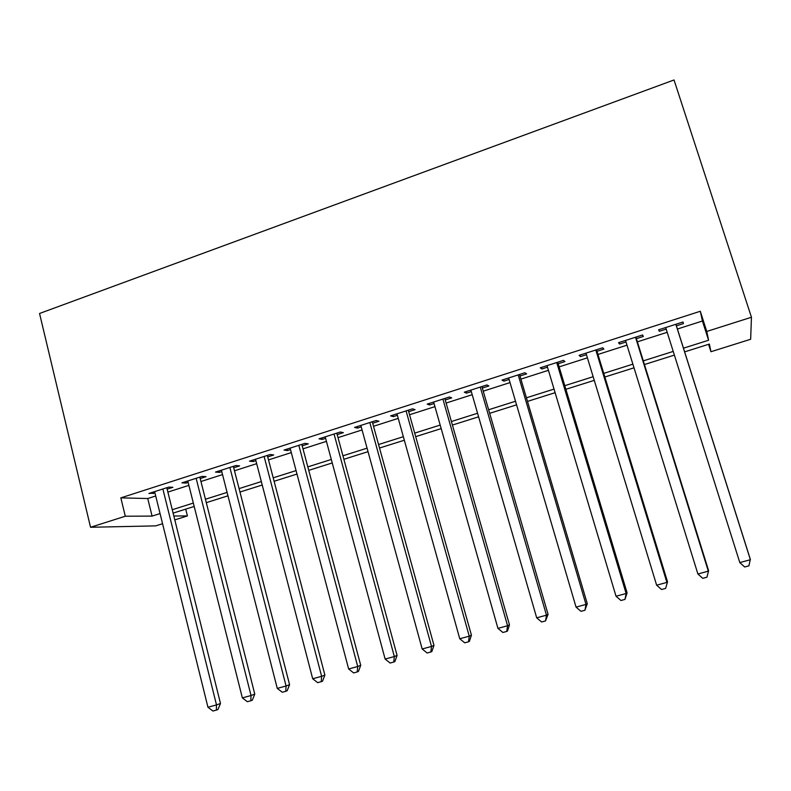 <?xml version="1.0" encoding="UTF-8"?>
<svg xmlns="http://www.w3.org/2000/svg" width="791" height="791" viewBox="0 0 791 791"><rect width="100%" height="100%" fill="white"/><g stroke="black" fill="none" stroke-linecap="round" stroke-linejoin="round"><path stroke-width="1.19" d="M185.717 509.137L187.418 515.93L174.791 519.895M162.57 523.721L155.698 525.877L90.54 527.271L39.55 313.483L674.031 79.97L751.45 317.25L706.768 331.449L700.312 311.259L120.835 497.865L147.749 498.528L155.708 495.987M751.45 317.25L750.649 339.27L710.951 351.718L709.379 344.065L684.64 351.866M708.588 344.322L710.951 351.718M167.148 489.154L172.893 487.305L168.661 487.118L148.876 493.465L154.987 493.05M200.202 478.555L206.026 476.676L202.012 476.409L181.94 482.846L186.093 483.074L188.139 482.421M233.721 467.797L239.633 465.909L235.837 465.543L215.488 472.079L219.414 472.385L221.777 471.634M267.714 456.901L273.716 454.973L270.156 454.528L249.501 461.163L253.209 461.549L255.889 460.688M302.202 445.837L308.292 443.889L304.96 443.356L284.018 450.079L287.489 450.554L290.495 449.595M337.184 434.615L343.363 432.637L340.278 432.015L319.03 438.837L322.253 439.41L325.605 438.333M372.68 423.234L378.948 421.227L376.12 420.515L354.556 427.437L357.532 428.089L361.23 426.903M408.7 411.686L415.057 409.649L412.487 408.838L390.596 415.868L393.325 416.61L397.379 415.315M445.244 399.959L451.691 397.893L449.397 396.993L427.18 404.122L429.642 404.962L434.071 403.548M482.332 388.065L488.878 385.968L486.861 384.96L464.317 392.198L466.502 393.147L471.307 391.604M519.984 375.992L526.628 373.866L524.888 372.749L502.008 380.095L503.916 381.143L509.107 379.482M558.199 363.741L564.942 361.576L563.508 360.36L540.263 367.815L541.884 368.972L547.481 367.172M596.997 351.293L603.849 349.098L602.712 347.773L579.111 355.347L580.436 356.603L586.447 354.684M636.389 338.657L643.35 336.432L642.519 334.989L618.562 342.681L619.571 344.055L626.007 341.989M167.88 492.091L188.881 485.367M200.944 481.511L222.538 474.6M234.482 470.774L256.67 463.674M268.505 459.887L291.296 452.6M303.002 448.843L326.416 441.358M338.004 437.641L362.06 429.948M373.52 426.28L398.239 418.37M409.56 414.751L434.941 406.623M446.124 403.044L472.197 394.699M483.232 391.169L510.017 382.597M520.903 379.116L548.42 370.307M559.138 366.876L587.406 357.829M597.966 354.447L626.986 345.163M637.378 341.841L667.189 332.299M677.403 329.026L702.428 321.017L700.312 311.259M676.394 325.833L683.464 323.568L682.959 322.006L658.626 329.817L659.318 331.31L666.19 329.105M90.54 527.271L125.294 516.226L152.08 516.098L160.059 513.577M120.835 497.865L125.294 516.226M173.822 515.999L187.418 515.93M674.387 355.1L644.447 364.532M634.016 367.825L604.868 377.01M594.259 380.352L565.881 389.301M555.114 392.692L527.488 401.403M516.563 404.844L489.669 413.327M478.595 416.817L452.412 425.064M441.19 428.603L415.7 436.642M404.339 440.221L379.522 448.042M368.023 451.671L343.877 459.284M332.24 462.943L308.737 470.358M296.981 474.066L274.101 481.274M262.226 485.021L239.96 492.032M227.966 495.819L206.303 502.651M194.191 506.467L173.11 513.112M683.473 348.178L708.588 340.249L706.768 331.449M172.26 509.72L193.34 503.066M205.433 499.24L227.086 492.398M239.08 488.611L261.327 481.581M273.202 477.823L296.061 470.605M307.818 466.888L331.3 459.462M342.928 455.794L367.064 448.161M378.553 444.532L403.351 436.701M414.711 433.112L440.182 425.064M451.394 421.514L477.566 413.248M488.63 409.748L515.514 401.255M526.43 397.804L554.036 389.083M564.794 385.682L593.151 376.724M603.751 373.372L632.879 364.167M643.31 360.874L673.22 351.422M702.428 321.017L708.588 340.249M147.749 498.528L152.08 516.098M658.824 329.748L659.318 331.31M619.096 342.503L619.571 344.055M579.971 355.07L580.436 356.603M541.43 367.439L541.884 368.972M503.471 379.631L503.916 381.143M466.067 391.634L466.502 393.147M429.216 403.469L429.642 404.962M392.909 415.127L393.325 416.61M357.127 426.606L357.532 428.089M321.858 437.927L322.253 439.41M287.093 449.09L287.489 450.554M252.833 460.095L253.209 461.549M219.048 470.942L219.414 472.385M185.737 481.63L186.093 483.074M152.881 492.18L153.236 493.614M675.84 324.29L750.392 559.712L739.803 562.589L665.696 327.543M675.9 324.27L750.333 559.316L748.899 565.832L744.677 566.979L739.803 562.589M635.509 337.243L708.311 571.151L697.889 573.989L625.533 340.446M635.905 337.114L708.607 570.677L706.936 577.203L702.774 578.33L697.889 573.989M708.607 570.677L706.936 577.203M595.801 349.988L666.892 582.413L656.639 585.202L585.973 353.142M596.523 349.751L667.535 581.85L665.636 588.395L661.543 589.503L656.639 585.202M667.535 581.85L665.636 588.395M556.706 362.535L626.126 593.507L616.031 596.246L547.026 365.65M557.734 362.209L627.095 592.845L626.126 593.507L624.979 599.41L620.945 600.498L616.031 596.246M627.095 592.845L624.979 599.41M518.194 374.904L585.993 604.423L576.056 607.122L508.662 377.96M519.529 374.469L587.278 603.681L585.993 604.423L584.945 610.247L580.98 611.324L576.056 607.122M587.278 603.681L584.945 610.247M480.266 387.076L546.482 615.171L536.693 617.83L470.872 390.092M481.897 386.552L548.074 614.35L546.482 615.171L545.533 620.925L541.627 621.983L536.693 617.83M548.074 614.35L545.533 620.925M442.901 399.079L507.565 625.75L497.935 628.37L433.646 402.046M444.809 398.456L509.463 624.85L507.565 625.75L506.724 631.436L502.878 632.484L497.935 628.37M509.463 624.85L507.486 631.06L506.724 631.436M406.08 410.895L469.251 636.172L459.759 638.752L396.963 413.822M408.275 410.193L471.436 635.203L469.251 636.172L468.509 641.798L464.713 642.816L459.759 638.752M471.436 635.203L469.379 641.382L468.509 641.798M369.812 422.542L431.51 646.435L422.167 648.976L360.825 425.42M372.274 421.751L433.972 645.387L431.51 646.435L430.858 651.992L427.12 653L422.167 648.976M433.972 645.387L431.846 651.557L430.858 651.992M334.059 434.012L394.333 656.55L385.128 659.051L325.21 436.859M336.788 433.142L397.072 655.432L394.333 656.55L393.77 662.037L390.092 663.036L385.128 659.051M397.072 655.432L394.877 661.573L393.77 662.037M298.83 445.323L357.71 666.506L348.643 668.978L290.109 448.121M301.806 444.364L360.716 665.32L357.71 666.506L357.235 671.935L353.617 672.914L348.643 668.978M360.716 665.32L358.442 671.44L357.235 671.935M264.115 456.466L321.63 676.325L312.692 678.757L255.513 459.235M267.338 455.438L324.883 675.069L321.63 676.325L321.245 681.684L317.666 682.653L312.692 678.757M324.883 675.069L322.55 681.17L321.245 681.684M229.884 467.461L286.075 685.995L277.265 688.388L221.401 470.18M233.345 466.344L289.575 684.67L286.075 685.995L285.769 691.294L282.249 692.254L277.265 688.388M289.575 684.67L287.173 690.751L285.769 691.294M196.138 478.288L251.034 695.526L242.353 697.889L187.783 480.977M199.836 477.111L254.781 694.142L251.034 695.526L250.806 700.767L247.346 701.706L242.353 697.889M254.781 694.142L252.309 700.193L250.806 700.767M162.877 488.976L216.497 704.919L207.944 707.243L154.631 491.616M166.792 487.711L220.481 703.476L216.497 704.919L216.358 710.1L212.937 711.03L207.944 707.243M220.481 703.476L217.95 709.507L216.358 710.1"/></g></svg>
